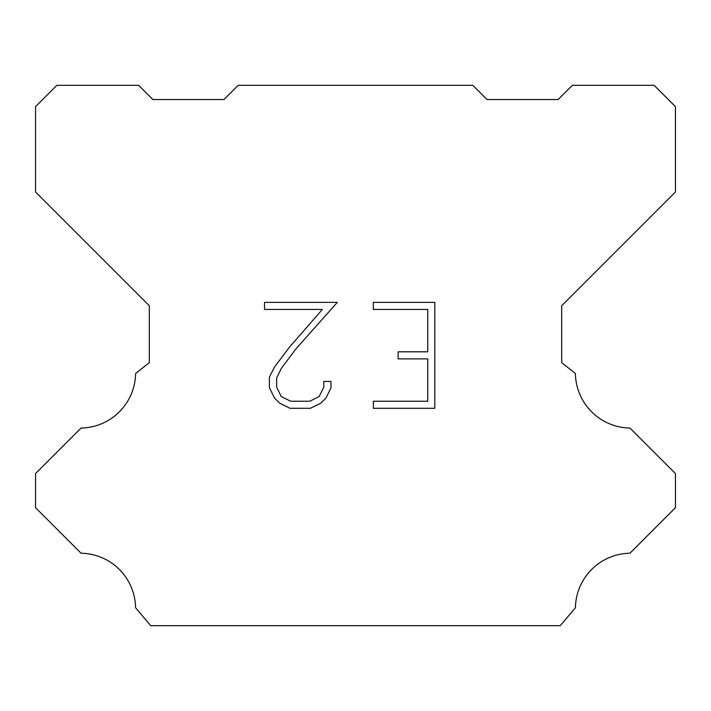 <?xml version="1.0" encoding="UTF-8"?>
<svg xmlns="http://www.w3.org/2000/svg" width="711" height="711" viewBox="0 0 711 711"><rect width="100%" height="100%" fill="white"/><g stroke="black" fill="none" stroke-linecap="round" stroke-linejoin="round"><path stroke-width="1.07" d="M427.746 401.235L427.746 358.868L398.098 358.868L398.098 351.812L427.746 351.812L427.746 309.445L373.346 309.445L373.346 302.379L434.803 302.379L434.803 408.292L373.346 408.292L373.346 401.235L427.746 401.235M330.979 381.434L330.979 387.788L325.94 398.124L320.705 403.261L310.36 408.292L290.017 408.292L279.743 403.19L274.499 398.018L269.398 387.682L269.398 377.194L274.499 367.063L289.466 347.146L322.359 309.445L264.501 309.445L264.501 302.379L337.316 302.379L296.087 348.701L281.396 368.28L276.641 377.941L276.641 387.237L281.263 396.551L290.639 401.235L309.809 401.235L319.115 396.534L323.807 387.237L323.807 381.434L330.979 381.434M238.185 85.32L472.815 85.32L487.035 99.54L558.135 99.54L572.355 85.32L654.12 85.32L675.45 106.65L675.45 191.97L561.69 305.73L561.69 362.61L575.403 373.533A55.458 55.458 0 0 0 629.937 428.066L675.441 473.57L675.441 507.698L629.937 553.22A55.458 55.458 0 0 0 575.421 607.745L560.268 625.68L150.732 625.68L135.579 607.745A55.431 55.431 0 0 0 81.063 553.22L35.559 507.698L35.559 473.57L81.063 428.066A55.485 55.485 0 0 0 135.597 373.533L149.31 362.61L149.31 305.73L35.55 191.97L35.55 106.65L56.88 85.32L138.645 85.32L152.865 99.54L223.965 99.54L238.185 85.32"/></g></svg>
